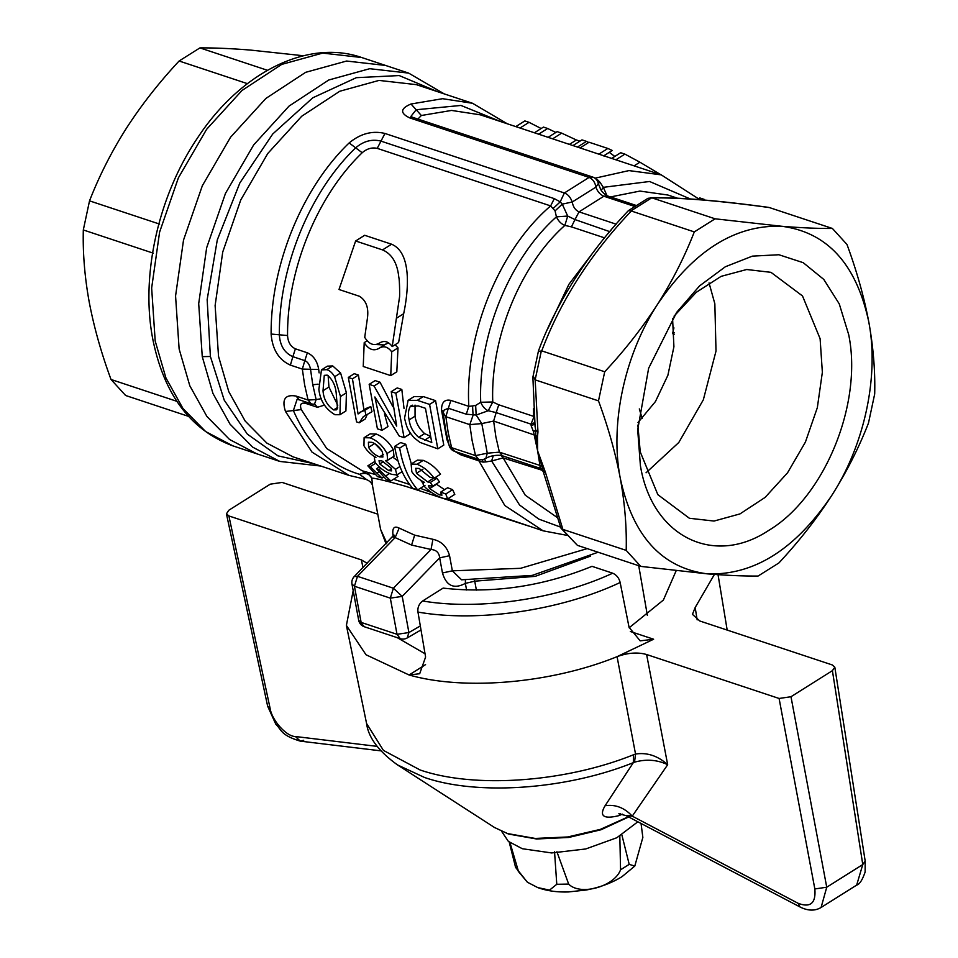<?xml version="1.0" encoding="UTF-8"?>
<svg xmlns="http://www.w3.org/2000/svg" width="958" height="958" viewBox="0 0 958 958"><rect width="100%" height="100%" fill="white"/><g stroke="black" fill="none" stroke-linecap="round" stroke-linejoin="round"><path stroke-width="1.44" d="M676.144 570.776L663.379 600.055L629.155 627.765M630.352 631.502L653.631 639.225L640.172 640.854L629.059 627.274L620.149 582.5C619.06 578.057 616.581 574.956 612.689 573.195L592.008 566.334C542.527 586.488 492.903 593.744 443.123 588.104L422.658 600.977C419.005 603.851 417.437 607.552 417.963 612.066L425.591 657.032L419.688 673.725L409.09 674.983C464.798 690.91 551.461 683.282 617.072 656.661C627.837 652.733 637.693 652.015 646.614 654.518L779.094 698.466L790.985 696.729L832.406 670.66L834.813 667.187L832.334 664.96L699.855 621.012L692.442 614.365L695.173 607.516L714.428 574.405M425.041 653.763L397.319 637.693M612.689 573.195C556.706 599.229 479.048 610.593 422.658 600.977M653.631 639.225L617.072 656.661L635.537 754.054L634.531 762.173C646.291 758.904 657.344 759.754 667.678 764.712L632.256 816.156C624.975 815.833 624.592 815.569 631.094 815.39M353.191 590.631L346.389 625.418L366.028 654.769L409.09 674.983L425.568 664.612M377.763 514.159L282.131 482.425L270.24 484.173L228.818 510.243L226.435 513.823L267.641 706.166L275.832 724.248C281.784 730.068 280.598 735.157 300.297 741.133L295.423 736.522L377.069 746.366M362.986 567.567L361.37 559.891L228.89 515.943L226.435 513.823M361.37 559.891L367.142 563.292M695.173 607.516L697.161 619.886M646.614 654.518L667.678 764.712C657.835 755.826 647.117 752.27 635.537 754.054L633.442 754.784L633.346 762.64L634.531 762.173M622.305 814.144L618.988 815.617C603.576 819.413 598.942 816.12 605.097 805.726C615.371 804.217 624.412 807.69 632.256 816.156L798.074 903.274C810.432 907.98 816.024 903.214 814.839 888.952L779.094 698.466M228.89 515.943L270.084 708.237C271.761 720.2 286.454 736.606 295.423 736.522M856.668 885.096C859.589 884.33 862.404 879.971 865.122 872.031L865.194 861.098L862.775 864.535L856.668 885.096L821.102 907.477L826.742 887.216L862.775 864.535L832.406 670.66M605.097 805.726L633.346 762.64C566.513 789.572 477.743 795.882 424.55 777.477L397.546 764.939C378.721 751.383 368.387 737.576 366.579 723.494L383.428 750.401L420.071 769.957C474.426 788.769 565.148 782.315 633.442 754.784M628.652 816.958L601.013 829.76L568.789 837.448L536.48 838.98L508.53 834.047L494.52 827.508L507.572 833.568L535.199 838.442L567.711 836.969L600.355 829.377L628.328 816.779M620.353 813.797L618.988 815.617M188.463 416.335L125.606 395.486L111.02 379.476L176.871 401.318M153.388 253.211L83.31 229.956C82.747 253.247 84.711 277.281 89.226 302.081C93.992 327.205 101.261 353.011 111.02 379.476M256.708 453.757L229.573 439.494L206.916 416.479L189.816 385.799L179.122 348.963L175.565 295.962L183.517 240.087L202.33 185.744L230.543 137.245L265.905 98.423L305.638 72.329L346.592 61.037L385.523 65.443L346.592 61.037L305.638 72.329L265.905 98.423L230.543 137.245L202.33 185.744L183.517 240.087L175.565 295.962L179.122 348.963L189.816 385.799L206.916 416.479L229.573 439.494L256.708 453.757M159.615 224.1L89.525 200.857L83.31 229.956M247.404 83.645L179.11 61.001C159.016 82.556 141.437 104.985 126.384 128.288C111.583 151.592 99.297 175.781 89.525 200.857M267.438 70.293L199.923 47.9L179.11 61.001M303.423 55.756L250.625 50.091C231.213 48.523 214.317 47.792 199.923 47.9M637.848 821.784L616.82 837.735L585.721 848.968L551.628 852.943L522.326 848.728L508.375 841.399L501.621 831.352M641.046 823.461L642.854 837.4L634.795 866.068L622.053 876.642C611.755 883.001 599.816 887.455 586.248 890.006L568.417 891.946C557.017 892.317 546.79 890.868 537.749 887.587L549.521 890.114L556.778 884.294L568.669 884.09C580.213 896.077 614.341 886.701 620.556 869.804L619.826 836.106M621.874 834.909L629.202 864.367L634.795 866.068M556.921 851.782L568.669 884.09M554.55 851.818L556.778 884.294M510.003 842.669L518.529 871.612L527.391 882.222L537.749 887.587M509.201 842.07L515.608 867.421L527.391 882.222M534.66 422.658L531.007 424.143L496.184 412.599L493.633 421.053L481.79 423.58L469.791 424.634L472.102 440.476L475.527 455.601L478.617 459.313L454.691 451.374L451.613 447.673L475.527 455.601L487.275 453.206L481.79 423.58L476.15 415.042L466.295 414.203L448.344 408.252L444.165 410.06A8.526 8.526 0 0 0 443.41 414.575L445.709 430.37L449.146 445.518L451.613 447.673L448.176 432.537L445.865 416.694L443.698 413.461M485.838 458.439L487.275 453.206L499.393 452.152L502.459 455.804C502.363 455.182 492.065 454.367 485.838 458.439A8.526 8.526 0 0 1 478.617 459.313M482.509 459.66L482.976 462.115L478.916 460.87L477.958 459.098M555.077 210.892L562.25 204.138L572.249 201.994C570.417 197.168 567.783 194.163 564.37 192.977L384.948 133.461C372.434 130.432 360.495 133.593 349.155 142.934L355.669 147.843C363.549 141.137 371.944 138.886 380.865 141.089L554.299 198.629L560.202 201.863L562.25 204.138L567.711 216.053L556.418 216.855L555.077 210.892L550.646 205.91C499.202 249.87 464.714 334.33 468.821 406.36L472.569 405.941L473.06 415.305L469.791 424.634L445.865 416.694L448.344 408.252L450.871 400.408L468.821 406.36L466.295 414.203M472.569 405.941L475.659 405.45L476.15 415.042L488.233 410.743L492.771 401.989L498.783 404.803L533.606 416.347L533.486 408.743M498.783 404.803L496.184 412.599L488.233 410.743C485.011 409.294 482.509 406.467 480.724 402.264L492.771 401.989C490.304 338.437 520.218 265.162 564.861 225.405L567.711 216.053L574.992 219.574L571.423 226.866L564.861 225.405C561.232 223.98 558.418 221.13 556.418 216.855C509.548 258.588 478.126 335.539 480.724 402.264L475.659 405.45M484.281 458.894L486.113 461.888L482.976 462.115M367.13 414.754L365.19 419.005L359.226 422.765L356.556 421.879L348.317 377.44L354.292 373.68L358.424 375.057L364.004 410.216M358.424 375.057L352.46 378.817L358.076 413.952L366.052 408.443L370.782 406.599L371.979 411.712L363.333 416.658L359.226 422.765M401.821 389.451L395.846 393.211L391.247 391.678L397.223 387.93L401.821 389.451L404.036 408.539M409.258 431.304L410.06 433.89L404.084 437.65L399.199 436.022L374.877 396.959L382.002 430.322L377.404 428.801L369.165 384.362L374.051 385.978L396.684 426.106L391.247 391.678M384.469 413.856L387.978 426.561L382.002 430.322M369.165 384.362L375.141 380.601L380.027 382.218L392.9 406.743M408.12 400.336L414.084 396.576L423.304 396.576L435.555 400.648L443.782 445.075L437.818 448.835L419.891 442.356L414.024 437.71C406.467 428.657 406.815 426.406 404.516 418.287L408.12 400.336L417.329 400.336L423.304 396.576M321.457 369.908L327.42 366.148L332.713 365.932L340.593 372.985L346.413 392.804L345.91 410.958L339.946 414.706L335.013 414.73C325.516 409.126 320.14 400.672 318.87 389.355L321.457 369.908L326.738 369.692C329.696 370.506 332.33 372.854 334.641 376.734L340.485 396.528L346.413 392.804M411.138 464.067L417.389 460.139L423.256 460.355C430.094 463.181 435.854 467.803 440.524 474.21L434.118 478.234L429.807 477.168L419.185 468.474L415.736 468.318L416.467 473.288L427.675 481.934L430.298 482.461L432.8 486.149L428.37 485.61L429.603 488.604L439.303 494.843L441.961 495.154L440.788 492.077L445.757 494.005L447.626 498.902L443.099 498.316C436.249 495.909 430.262 492.208 425.124 487.215C422.61 484.305 422.43 482.7 424.598 482.401C419.053 479.659 414.802 476.102 411.832 471.719L411.138 464.067L417.041 464.259C423.628 466.845 429.328 471.504 434.118 478.234M427.675 481.934L434.261 477.779L436.884 478.317L439.506 481.934L432.8 486.149M436.213 484.006L444.572 489.694M440.788 492.077L447.649 487.754L452.631 489.682L454.799 494.388L447.626 498.902M396.48 475.084L398.061 476.413L390.804 480.976L386.206 479.443L376.518 468.701L378.985 469.516L380.901 468.318M399.965 466.534L395.474 469.348L396.863 474.929L391.942 474.414C385.32 472.09 379.715 468.127 375.153 462.534L374.35 457.816L375.943 457.409C370.614 454.463 366.615 450.571 363.968 445.745L364.1 437.698L370.183 433.866L376.195 434.022C383.463 436.992 389.14 442.189 393.235 449.601L394.001 456.248M392.684 457.074L398.025 460.93M405.749 444.261L399.69 448.081L394.612 446.392L400.684 442.572L405.749 444.261L411.341 463.947M420.43 480.066L423.149 483.371M380.518 342.437L379.667 342.976C374.087 346.245 369.105 344.365 364.723 337.36L367.273 319.277C368.998 308.177 366.351 300.501 359.334 296.238L339 289.496L355.634 240.985L364.675 235.285L391.582 244.218C411.078 252.409 409.138 287.604 403.677 313.709L398.6 342.545L392.217 346.556C388.385 341.395 384.194 340.198 379.667 342.976L380.709 342.341M375.871 344.521L384.35 344.964M385.463 344.281L388.673 342.916M395.115 344.736L398.013 347.874L396.816 371.788L390.744 375.608L363.238 366.483L364.208 342.641L367.142 340.797M447.937 498.699L543.15 530.828L504.842 505.561L478.916 460.87L460.978 454.918L455.05 451.493M448.751 444.045L447.015 439.854L441.53 410.228C441.47 402.384 444.584 399.103 450.871 400.408M554.299 198.629L550.646 205.91L377.224 148.37C371.955 147.209 366.938 148.658 362.196 152.741C317.266 195.731 287.101 269.617 287.556 335.539C287.963 342.09 290.573 346.521 295.387 348.82L307.35 352.795C313.541 355.634 317.326 361.202 318.715 369.489L319.11 372.89M324.343 405.138L317.445 407.294L305.482 403.33C300.932 402.432 299.531 404.527 301.291 409.605L326.678 448.488L362.136 470.773L375.237 474.497M393.546 479.251L409.677 484.509M420.263 488.317L431.543 492.532M542.372 470.33L503.142 457.912L501.238 455.493M493.298 455.721L491.61 460.978L486.113 461.888M370.782 406.599L364.866 410.323L366.04 415.437M360.124 412.179L364.866 410.323M348.317 377.44L352.46 378.817M380.027 382.218L374.051 385.978M395.846 393.211L404.084 437.65M435.555 400.648L429.579 404.396L417.329 400.336M429.579 404.396L437.818 448.835M340.593 372.985L334.641 376.734M332.713 365.932L326.738 369.692M340.485 396.528L339.946 414.706M423.256 460.355L417.041 464.259M424.334 482.269L423.652 482.7L424.598 482.401M452.631 489.682L445.757 494.005M441.674 493.358L439.303 494.843M436.477 484.281L429.603 488.604M436.884 478.317L430.298 482.461M422.885 469.24L416.467 473.288M379.26 466.977L376.518 468.701M389.559 473.515L385.619 475.994L390.804 480.976M378.985 469.516L385.619 475.994M374.602 461.576L367.848 465.827L370.267 466.63L375.68 463.217M383.643 477.072L382.062 478.078L377.464 476.545L367.848 465.827M378.865 471.839L376.877 473.096L382.062 478.078M370.267 466.63L376.877 473.096M393.235 449.601L387.032 453.505L387.715 460.211L385.427 460.559L395.474 469.348M376.195 434.022L370.123 437.842C377.224 440.584 382.853 445.805 387.032 453.505M364.1 437.698L370.123 437.842M424.993 485.347L417.736 489.909L412.67 488.221C403.558 477.707 397.546 463.756 394.612 446.392M399.69 448.081C402.611 465.444 408.635 479.383 417.736 489.909M355.634 240.985L382.541 249.906C391.978 253.978 397.402 263.151 398.815 277.413C399.63 279.556 399.797 297.004 399.486 297.375L392.217 346.556M398.013 347.874L391.714 351.837C387.798 346.688 383.619 345.491 379.164 348.257L385.882 344.006M364.208 342.641C368.662 349.574 373.656 351.442 379.164 348.257L378.709 348.556M391.714 351.837L390.744 375.608M528.684 526.026L405.605 486.293C385.583 480.665 374.315 477.958 371.788 478.174L367.345 472.51M366.028 471.971L359.585 474.318C365.345 472.366 369.405 473.647 371.788 478.174L372.638 486.125M314.523 404.12L316.14 399.582L308.081 400.049L296.118 396.085C285.149 394.169 281.604 399.306 285.484 411.473L293.387 410.539L297.064 399.414M321.325 398.684L316.14 399.582L312.787 384.781L310.524 369.285C309.638 364.723 307.734 361.837 304.824 360.639L307.35 352.795M557.065 517.392L525.259 495.202L503.142 457.912L491.61 460.978L519.583 505.034L538.779 519.092L560.538 527.092M412.335 405.174L410.311 406.443L418.239 405.905L425.448 408.3L431.783 442.488L418.658 437.339C413.185 432.441 410.012 426.621 409.138 419.903C407.904 414.407 408.288 409.928 410.311 406.443L411.174 405.677M323.014 390.744L324.283 375.356L327.193 375.129C332.881 379.655 335.935 386.337 336.354 395.175L337.467 408.551L336.414 409.844L333.635 409.916C327.205 405.497 323.66 399.103 323.014 390.744L328.929 387.02L328.127 375.524M368.602 447.338L368.423 442.213L372.003 442.345C376.578 444.201 380.075 447.434 382.47 452.068L382.901 457.026L379.524 456.834C374.817 455.05 371.177 451.877 368.602 447.338L374.806 443.434M379.679 463.935L379.033 460.69L381.907 460.918L390.864 467.803L391.594 470.881L388.792 470.618L379.679 463.935L383.487 461.54M393.271 537.019C391.786 528.433 393.75 525.451 399.163 528.086L414.658 535.151L432.932 539.294C441.518 541.282 447.063 546.755 449.553 555.7L452.356 570.824L461.588 579.806L532.217 575.399L598.091 552.239M366.184 479.287L359.585 474.318C330.103 465.6 308.033 444.332 293.387 410.539L301.291 409.605M318.715 369.489L302.333 369.081L290.382 365.118C278.766 359.801 272.347 349.442 271.126 334.043L287.556 335.539M410.886 116.433L416.179 109.751L411.006 104.003C400.312 108.517 399.869 113.152 409.701 117.882L589.11 177.41L592.619 177.026A8.526 8.526 0 0 1 598.319 183.565L595.912 187.109C597.445 191.552 600.103 194.594 603.875 196.222L579.027 211.862C575.363 210.173 573.1 206.88 572.249 201.994L595.912 187.109C595.062 182.307 592.786 179.074 589.11 177.41L564.37 192.977L560.202 201.863L553.197 208.461M409.138 419.903L415.054 416.179L415.042 405.102M418.658 437.339L424.598 433.591C419.053 428.513 415.868 422.706 415.054 416.179M424.681 440.129L430.633 436.381L424.598 433.591M333.635 409.916L337.707 407.354M337.767 405.306L328.929 387.02M379.524 456.834L383.416 454.379M381.823 450.895L375.009 443.794M388.792 470.618L391.535 468.893M642.219 418.49L639.309 408.922M420.322 625.933L408.91 632.555L402.216 596.391L439.674 557.855L449.553 555.7M465.42 580.117L465.36 583.386C453.972 589.421 446.344 585.949 442.476 572.98L439.674 557.855C439.123 552.646 436.237 549.856 431.016 549.497L432.932 539.294M392.756 536.935L395.139 537.594L357.49 576.321L393.379 588.224L431.016 549.497L411.593 545.066L395.139 537.594L399.163 528.086M673.929 327.864L672.564 333.635L674.3 334.21M466.582 590.008L465.36 583.386L474.737 581.183L474.605 580.572M295.387 348.82L292.861 356.663C284.55 352.963 280.047 345.67 279.341 334.797C278.874 267.378 309.721 191.804 355.669 147.843L362.196 152.741M534.073 416.526L531.007 424.143L531.163 425.783L533.498 431.675L537.618 450.835L545.473 472.462L543.318 471.24L543.629 472.881L560.801 527.786L577.434 545.365L561.113 528.349M543.629 472.881C544.803 472.869 543.246 471.216 538.959 467.911L540.108 467.336L539.941 465.42L499.393 452.152L495.897 436.992L493.633 421.053L534.289 434.98M672.564 333.635L674.24 332.582M647.38 615.443L638.723 565.711M480.221 114.816L451.577 110.433L421.352 115.499L417.928 119.079M596.104 179.23L598.055 180.224L597.265 180.763M609.995 231.333L611.563 229.489M648.051 198.282L652.123 197.923L715.099 218.807L781.692 226.268C827.305 232.231 856.344 264.097 868.774 321.864C873.313 347.059 875.289 371.105 874.69 393.989L868.475 423.089C858.739 448.093 846.453 472.282 831.616 495.657C816.611 518.889 799.032 541.33 778.89 562.957L758.077 576.045C743.731 576.165 726.835 575.435 707.375 573.854L640.782 566.394L577.434 545.365M562.885 529.403L545.473 472.462M542.994 466.594L539.941 465.42L537.618 450.835L543.318 471.24L540.108 467.336M615.874 159.806L611.659 158.417L620.7 152.717L624.915 154.118L615.874 159.806M598.822 154.154L580.045 147.927L589.074 142.239L607.863 148.466L598.822 154.154M552.622 138.826L548.12 137.329L557.161 131.641L561.663 133.138L552.622 138.826M577.446 147.065L572.944 145.568L581.973 139.88L586.488 141.377L577.446 147.065M520.026 128.013L515.799 126.612L524.84 120.924L529.056 122.325L520.026 128.013M538.624 134.18L534.408 132.779L543.437 127.091L547.665 128.492L538.624 134.18M598.055 180.224L600.175 182.523L598.199 183.014M534.815 424.095L531.163 425.783M535.079 426.43L532.876 377.153L538.444 351.047C555.556 303.973 589.11 251.619 628.352 210.688L631.322 211.011C590.619 253.87 560.753 300.489 541.737 350.879L538.528 351.49M533.259 376.159L535.163 379.823L541.366 350.784M535.091 426.514L535.702 430.142L537.965 431.938L535.163 379.823M652.123 197.923C680.408 197.516 719.506 200.737 769.418 207.575L768.627 207.383C718.44 200.521 679.054 197.276 650.446 197.671M535.797 435.231L535.702 430.142L533.498 431.675M640.782 566.394L626.197 550.383L563.22 529.499M537.474 436.824L537.618 450.835L535.833 435.531L537.474 436.824L537.965 431.938M626.197 550.383C626.783 527.355 624.808 503.309 620.281 478.258C615.587 453.409 608.318 427.603 598.487 400.863L535.51 379.979M634.1 165.854L639.92 162.201L624.915 154.118M660.852 174.727L639.92 162.201M603.6 155.914L612.27 150.466L607.863 148.466M614.808 156.429L609.264 152.358M569.399 144.395L576.393 139.988L561.663 133.138M579.937 141.161L576.393 139.988M588.691 142.479L586.488 141.377M698.777 198.557L699.783 197.923L704.25 199.408L703.411 199.947M704.729 200.054L704.25 199.408M541.162 128.528L529.056 122.325M555.868 132.455L547.665 128.492M600.175 182.523L603.324 187.337L601.205 190.295M541.737 350.879L604.714 371.764C624.808 350.209 642.387 327.768 657.439 304.464C672.241 281.173 684.527 256.983 694.299 231.908L631.322 211.011M598.487 400.863L604.714 371.764M832.394 228.459L846.98 244.47C856.763 271.042 864.032 296.848 868.774 321.864C879.276 376.147 864.559 444.955 831.616 495.657C795.332 549.413 753.922 575.483 707.375 573.854C661.75 567.89 632.723 536.025 620.281 478.258C609.779 423.987 624.496 355.167 657.439 304.464C693.724 250.709 735.145 224.651 781.692 226.268C801.104 227.848 818 228.579 832.394 228.459L769.418 207.575M694.299 231.908L715.099 218.807M640.399 465.6L637.693 429.783L648.638 368.255L676.647 312.38L699.556 285.903L725.362 266.743L752.377 256.133L778.902 254.744L803.223 262.684L823.784 279.425L839.256 303.89L848.656 334.522C863.002 403.27 824.67 497.19 768.687 530.421C713.387 567.232 651.871 536.157 640.399 465.6M637.86 425.077L640.243 451.901L657.847 494.663L689.389 518.266L714.045 521.056L739.983 513.907L765.143 497.382L787.548 472.797L805.415 442.081L817.33 407.665L822.359 372.279L820.108 338.701L802.505 295.95L770.974 272.335L746.689 269.509L721.135 276.347L696.274 292.31L674.013 316.176M646.051 472.785L678.779 442.512L703.34 399.785L716.009 351.083L714.848 303.782L709.04 282.897M638.004 422.55L655.428 401.582L667.894 375.273L673.917 346.748L672.576 318.355M620.149 582.5C560.861 610.509 477.683 622.664 417.963 612.066M790.985 696.729L826.742 887.216L814.839 888.952M798.074 903.274L800.002 906.963C807.917 910.962 814.971 911.118 821.15 907.454M270.084 708.237L267.641 706.166M303.71 740.306L300.297 741.133L380.745 750.832M232.782 445.817L205.659 431.567L182.99 408.539L165.902 377.859L155.196 341.036L151.651 288.023L159.591 232.147L178.404 177.817L206.617 129.306L241.991 90.483L281.712 64.402L322.666 53.097L361.609 57.504C307.53 38.655 239.991 72.94 197.372 138.192C158.309 195.923 140.503 275.605 152.729 338.857C163.878 394.433 190.558 430.094 232.782 445.829L279.832 461.433L320.774 466.043M629.202 864.367L620.556 869.804M518.529 871.612L515.284 866.379M460.02 453.146L460.978 454.918M508.866 459.205L508.027 457.649M403.677 313.709L396.792 318.032M391.582 244.218L382.541 249.906M447.781 440.165L447.015 439.854M441.53 410.228L443.638 411.521M314.631 404.156L317.445 407.294M304.536 401.558L305.482 403.33M312.787 384.781L318.14 384.158M296.118 396.085L299.195 399.797L311.158 403.761L308.081 400.049L304.644 384.924L302.333 369.081L304.824 360.639L292.861 356.663L290.382 365.118M384.948 133.461L377.224 148.37M442.476 572.98L452.356 570.824L520.565 568.31L587.194 548.623M372.578 486.113L380.589 529.391L386.793 543.066M285.484 411.473L312.021 452.128L349.095 475.419L365.417 479.275C372.734 481.431 372.806 487.131 372.566 486.113M349.155 142.934C302.177 187.876 270.647 265.127 271.126 334.043M411.593 545.066L414.658 535.151M411.006 104.003L442.608 98.698L472.557 103.284L416.335 84.639L379.021 80.412L339.767 91.249L301.698 116.253L267.797 153.46L240.769 199.935L222.735 252.002L215.119 305.554L218.532 356.352L228.782 391.642L245.164 421.053L266.887 443.111L292.885 456.774M616.162 224.184L579.027 211.862L574.992 219.574L609.743 231.644M604.558 237.859L571.423 226.866M548.084 328.151L568.908 284.31L596.834 247.571M590.571 556.107L535.199 576.357L474.737 581.183L476.389 590.128M313.949 463.78L278 455.876L247.344 434.13L224.232 400.169L210.389 356.496L207.156 299.638L217.298 239.907L239.871 182.906L272.731 134L312.811 97.788L356.34 77.682L399.211 75.562L437.411 91.621M421.352 115.499L416.179 109.751L460.942 105.44L500.735 121.618M409.701 117.882L413.209 117.511L410.994 116.565M393.379 588.224L402.216 596.391L390.313 598.139L393.379 588.224M393.989 536.731L393.954 534.983L354.232 576.572L357.49 576.321L354.436 586.236L390.313 598.139L397.019 634.304L408.91 632.555L407.21 637.944L420.993 629.945M210.389 356.496L202.258 356.639L212.951 393.463L230.04 424.154L252.708 447.17L279.832 461.433M444.237 93.884L408.659 73.107L369.716 68.701L328.762 80.005L289.041 106.098L253.666 144.921L225.465 193.42L206.653 247.763L198.701 303.638L202.258 356.639M594.93 178.212L628.963 170.596L661.248 174.859L480.233 114.804M354.232 576.572A8.526 8.526 0 0 0 351.969 584.057L354.436 586.236L361.13 622.401L397.019 634.304L400.252 638.663A8.526 8.526 0 0 0 407.21 637.944M351.969 584.057L358.675 620.221L364.363 626.76L400.252 638.663M598.319 183.565L600.762 189.612C601.852 191.744 604.043 193.839 607.336 195.875L603.875 196.222L634.495 206.389M630.987 210.88L651.751 197.815M607.049 195.767L603.324 187.337L649.572 181.493L690.251 198.941M677.486 198.21L667.834 195.013L639.944 191.073L610.521 196.929M727.182 630.077L718.033 574.668M366.579 723.494L346.389 625.418M865.194 861.098L834.813 667.187M618.856 813.761L626.173 815.653L800.002 906.963M494.496 827.496L397.546 764.939M408.659 73.107L361.609 57.492M449.146 445.518A8.526 8.526 0 0 0 454.691 451.374M387.715 460.211L394.049 456.224M374.35 457.816L375.44 457.134M396.863 474.929L402.109 471.623M543.15 530.828L566.789 535.306M311.158 403.761A8.526 8.526 0 0 0 314.38 404.18M380.589 529.391L386.038 543.845M349.095 475.431L292.873 456.786M299.195 399.797L297.076 399.414M507.345 123.81L472.557 103.284M592.619 177.026L413.209 117.511M538.959 467.911L502.459 455.804M648.051 198.27L628.484 210.58M699.843 199.647L661.248 174.859M358.675 620.221A8.526 8.526 0 0 0 364.363 626.76M636.016 205.395L607.336 195.875"/></g></svg>
